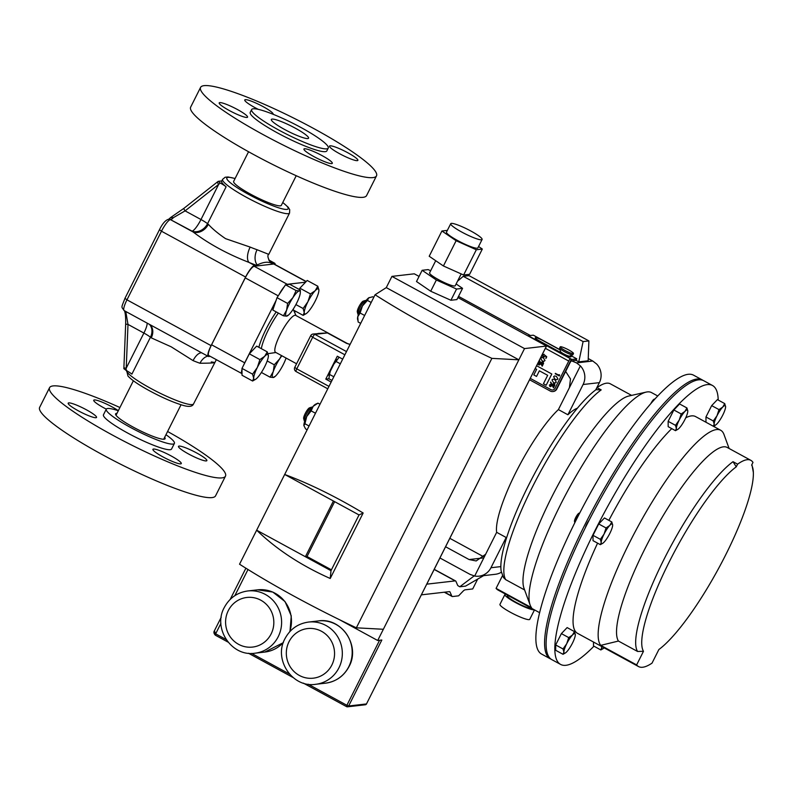 <?xml version="1.0" encoding="UTF-8"?>
<svg xmlns="http://www.w3.org/2000/svg" width="793" height="793" viewBox="0 0 793 793"><rect width="100%" height="100%" fill="white"/><g stroke="black" fill="none" stroke-linecap="round" stroke-linejoin="round"><path stroke-width="1.19" d="M296.572 363.769L275.567 352.33A21.034 4.53 -61.4 0 1 280.187 334.477A21.034 4.53 -61.4 0 1 295.69 315.376L347.245 343.448A21.034 4.53 -61.4 0 0 346.531 343.339L347.245 343.448M560.235 346.858L559.64 348.048A7.415 1.09 26.7 0 0 559.63 348.196L560.522 351.577A5.085 0.743 26.7 0 0 561.454 352.488A5.085 0.743 26.7 0 0 566.083 355.066A5.085 0.743 26.7 0 0 569.533 356.107L572.774 354.808A7.415 1.09 26.7 0 0 572.893 354.709L573.488 353.529A7.415 1.09 26.7 0 0 572.14 352.042A7.415 1.09 26.7 0 0 564.963 348.097A7.415 1.09 26.7 0 0 560.235 346.858A7.415 1.09 26.7 0 0 561.583 348.345A7.415 1.09 26.7 0 0 568.759 352.28A7.415 1.09 26.7 0 0 573.488 353.529M559.63 348.196A7.415 1.09 26.7 0 0 560.988 349.535A7.415 1.09 26.7 0 0 567.748 353.281A7.415 1.09 26.7 0 0 572.774 354.808M445.587 546.754L469.089 559.551L476.187 560.948L485.633 554.257L496.666 532.321A76.227 16.425 -61.4 0 1 515.936 472.291A76.227 16.425 -61.4 0 1 558.391 409.584L580.377 365.88L576.491 362.887L592.758 361.013L596.643 364.007A16.009 15.454 83.4 0 1 599.379 382.642L583.103 384.516A16.009 15.454 -96.6 0 0 580.377 365.88M496.666 532.321L506.162 537.495L490.956 567.738L500.859 566.599M506.37 538.556A76.227 16.425 -61.4 0 1 506.162 537.495M657.704 395.955L651.509 392.585A123.411 26.585 118.6 0 0 647.346 391.901A123.411 26.585 118.6 0 0 646.136 392.109A123.411 26.585 118.6 0 0 569.136 488.25A123.411 26.585 118.6 0 0 530.16 605.089A123.411 26.585 118.6 0 0 531.558 607.696L496.091 588.376L502.494 575.649M551.145 659.211A158.798 34.218 -61.4 0 1 550.362 658.844A158.798 34.218 -61.4 0 1 590.636 513.547A158.798 34.218 -61.4 0 1 696.888 379.044A158.798 34.218 -61.4 0 1 702.261 379.916A158.798 34.218 -61.4 0 1 702.995 380.382M702.261 379.916L693.538 375.168A158.798 34.218 118.6 0 0 688.175 374.296A158.798 34.218 118.6 0 0 581.923 508.799A158.798 34.218 118.6 0 0 541.649 654.096L550.362 658.844M579.762 512.942L579.009 513.19A4.837 1.041 118.6 0 0 576.214 516.63A4.837 1.041 118.6 0 0 574.459 521.219A4.837 1.041 118.6 0 0 574.489 521.477L574.826 522.716M579.019 514.399A6.354 1.368 118.6 0 0 575.123 522.121M589.229 520.039A6.354 1.368 118.6 0 0 585.383 527.642M643.48 651.291L637.572 651.469A111.416 24.008 -61.4 0 1 664.157 559.015A111.416 24.008 -61.4 0 1 733.019 461.685L737.599 464.173L736.251 466.839A108.512 23.384 118.6 0 0 669.48 561.414A108.512 23.384 118.6 0 0 643.48 651.291L636.63 664.921L600.727 645.363A123.411 26.585 -61.4 0 1 636.61 529.04A123.411 26.585 -61.4 0 1 716.505 429.568A123.411 26.585 -61.4 0 1 720.668 430.252A123.411 26.585 -61.4 0 1 723.989 434.505L729.114 448.501M636.63 664.921A123.411 26.585 118.6 0 0 638.543 666.566L577.532 633.339A123.411 26.585 -61.4 0 1 597.585 543.146M608.865 520.357A123.411 26.585 -61.4 0 1 671.76 428.636M685.747 417.812A123.411 26.585 -61.4 0 1 691.407 415.899A123.411 26.585 -61.4 0 1 695.57 416.573L720.668 430.252M638.543 666.566A123.411 26.585 118.6 0 0 642.707 667.24A123.411 26.585 118.6 0 0 652.015 663.146L658.874 649.526A108.512 23.384 118.6 0 0 720.143 565.568A108.512 23.384 118.6 0 0 753.35 472.44A108.512 23.384 118.6 0 0 751.645 465.075L752.983 462.408A111.416 24.008 118.6 0 0 750.852 460.336A111.416 24.008 118.6 0 0 737.599 464.173M593.967 646.196A158.798 34.218 -61.4 0 1 565.964 665.297A158.798 34.218 -61.4 0 1 560.601 664.415A158.798 34.218 -61.4 0 1 600.876 519.128A158.798 34.218 -61.4 0 1 707.138 384.615A158.798 34.218 -61.4 0 1 712.501 385.497A158.798 34.218 -61.4 0 1 718.21 400.049M560.601 664.415L551.888 659.677A158.798 34.218 -61.4 0 1 592.163 514.379A158.798 34.218 -61.4 0 1 698.415 379.867A158.798 34.218 -61.4 0 1 703.788 380.749L712.501 385.497M505.696 594.215A16.673 2.438 26.7 0 0 504.893 594.532L499.957 604.355A16.673 2.438 26.7 0 0 510.533 612.345A16.673 2.438 26.7 0 0 529.744 619.333L534.492 609.896M504.893 594.532A16.673 2.438 26.7 0 0 515.48 602.521A16.673 2.438 26.7 0 0 534.274 609.777M507.698 595.305L507.441 595.811A13.818 2.022 26.7 0 0 516.213 602.432A13.818 2.022 26.7 0 0 531.825 608.449M654.919 398.948L654.146 399.196A4.837 1.041 118.6 0 0 650.924 403.439M535.245 337.788A6.661 0.971 26.7 0 0 535.235 337.808A6.661 0.971 26.7 0 0 539.458 341L563.327 353.995A6.661 0.971 26.7 0 0 570.782 356.86A6.661 0.971 26.7 0 0 571.019 356.741A6.661 0.971 26.7 0 0 570.306 355.799M560.086 349.901L542.927 340.564A6.661 0.971 26.7 0 0 535.255 337.768A6.661 0.971 26.7 0 0 539.488 340.96L563.347 353.956A6.661 0.971 26.7 0 0 570.752 356.909A6.661 0.971 26.7 0 0 570.99 356.791A6.661 0.971 26.7 0 0 571 356.771L570.99 356.791M447.212 543.522L447.896 542.174M451.346 223.398A17.565 2.567 26.7 0 0 450.721 223.705A17.565 2.567 26.7 0 0 463.538 233.013A17.565 2.567 26.7 0 0 481.47 239.803A17.565 2.567 26.7 0 0 482.094 239.486A17.565 2.567 26.7 0 0 469.278 230.178A17.565 2.567 26.7 0 0 451.346 223.398M450.721 223.705L446.479 232.131A17.565 2.567 26.7 0 0 459.306 241.439A17.565 2.567 26.7 0 0 477.237 248.219A17.565 2.567 26.7 0 0 477.862 247.912L482.094 239.486M435.714 260.709L429.598 272.871A14.343 2.101 26.7 0 0 440.065 280.474A14.343 2.101 26.7 0 0 454.706 286.005A14.343 2.101 26.7 0 0 455.222 285.758L461.179 273.912M365.989 300.636L365.732 300.497A7.94 1.715 118.6 0 0 365.305 300.488L363.154 301.181A6.265 1.348 118.6 0 0 357.653 309.746A6.265 1.348 118.6 0 0 357.306 311.907L357.901 314.087A7.94 1.715 118.6 0 0 358.139 314.444L358.396 314.583M365.305 300.488A7.94 1.715 118.6 0 0 358.337 311.352A7.94 1.715 118.6 0 0 357.901 314.087M312.343 407.295L312.085 407.156A7.94 1.715 118.6 0 0 311.659 407.146A7.94 1.715 118.6 0 0 309.012 409.763A7.94 1.715 118.6 0 0 304.254 420.746A7.94 1.715 118.6 0 0 304.492 421.103L304.75 421.242M311.659 407.146L309.508 407.84A6.265 1.348 118.6 0 0 307.416 409.902A6.265 1.348 118.6 0 0 303.669 418.565L304.254 420.746M248.556 151.75L233.648 181.399A26.675 3.906 26.7 0 0 250.578 194.176A26.675 3.906 26.7 0 0 281.317 205.367L296.225 175.719M221.792 180.933L218.184 181.349L220.186 182.975L218.65 184.402L185.096 210.869L200.986 219.532A12.708 1.864 26.7 0 1 207.558 223.695A37.479 5.492 26.7 0 0 208.351 224.32C212.365 228.8 218.105 233.578 225.569 238.663L250.162 247.089A37.479 5.492 26.7 0 0 257.071 249.726L268.758 254.365L289.564 213.01A37.479 5.492 -153.3 0 1 246.385 197.279A37.479 5.492 -153.3 0 1 222.605 179.327L221.703 181.111A37.479 5.492 -153.3 0 0 226.114 186.791L207.558 223.695A12.708 10.388 -51.2 0 1 192.055 231.13L170.406 219.602L193.115 231.972A50.177 7.345 -153.3 0 1 192.055 231.13A12.708 2.736 118.6 0 0 200.986 219.532L218.65 184.402A3.152 0.704 -128.3 0 1 217.52 181.835A3.152 0.704 -128.3 0 1 217.609 181.805M211.285 361.945C217.579 362.718 213.803 363.154 199.965 363.253A37.479 5.492 -153.3 0 1 193.066 360.617L171.179 346.809L151.255 337.848A12.708 10.061 127.8 0 0 149.927 324.634M307.872 301.816A14.284 3.073 -61.4 0 1 315.217 290.674A14.284 3.073 -61.4 0 1 318.915 290.248L317.805 286.223L315.217 290.674L310.45 293.935L307.872 301.816L303.114 308.507L304.225 312.531A14.284 3.073 -61.4 0 1 307.872 301.816M318.915 290.248A14.284 3.073 118.6 0 1 318.915 290.367L318.915 290.367A14.284 3.073 118.6 0 1 315.267 300.963A14.284 3.073 -61.4 0 1 307.922 312.105A14.284 3.073 -61.4 0 1 306.296 313.542A14.284 3.073 -61.4 0 1 304.225 312.531L303.144 315.366L306.108 313.661M299.219 289.455L299.863 288.176L310.45 293.935M295.908 304.581L303.114 308.507M293.559 310.142L303.144 315.366M299.863 288.176L307.218 280.464L317.805 286.223M268.371 355.908L267.261 351.874L264.674 356.325L259.906 359.586L257.338 367.466A14.284 3.073 -61.4 0 1 264.674 356.325A14.284 3.073 -61.4 0 1 268.371 355.908A14.284 3.073 -61.4 0 1 268.371 356.017A14.284 3.073 -61.4 0 1 264.723 366.624A14.284 3.073 -61.4 0 1 257.378 377.765A14.284 3.073 -61.4 0 1 255.752 379.193A14.284 3.073 -61.4 0 1 253.681 378.192L252.61 381.017L255.564 379.312M257.338 367.466A14.284 3.073 118.6 0 0 253.681 378.192L252.58 374.157L257.338 367.466M252.61 381.017L242.024 375.258L241.994 368.398L243.481 365.434L249.319 353.827L256.674 346.115L267.261 351.874M249.319 353.827L259.906 359.586M241.994 368.398L252.58 374.157M283.398 315.802L272.812 310.043L277.025 297.662L287.611 303.432L286.6 310.212L283.398 315.802L286.62 316.149L287.661 315.317M277.025 297.662L285.51 284.796L296.086 290.565L292.944 297.593L287.611 303.432M285.51 284.796L289.772 284.31L300.359 290.069L299.318 290.912L296.086 290.565M300.319 292.508A14.284 3.073 -61.4 0 1 299.348 296.86A14.284 3.073 -61.4 0 1 292.994 309.478A14.284 3.073 -61.4 0 1 287.69 315.683A14.284 3.073 -61.4 0 1 286.62 316.149A14.284 3.073 -61.4 0 1 286.6 310.212A14.284 3.073 -61.4 0 1 292.944 297.593A14.284 3.073 118.6 0 1 299.318 290.912A14.284 3.073 -61.4 0 1 300.319 292.508L300.359 290.069M275.151 264.594A12.708 2.736 118.6 0 0 274.695 263.217A12.708 2.736 118.6 0 0 274.269 263.147L268.837 260.193A12.708 10.061 127.8 0 0 268.837 260.193A50.177 7.345 -153.3 0 1 272.584 263.345L274.269 263.147M256.218 265.229A50.177 7.345 -153.3 0 1 249.111 262.463L254.543 265.417L257.239 264.951C263.276 262.007 268.103 261.452 271.731 263.286L272.584 263.345M254.543 265.417A12.708 2.736 118.6 0 0 245.602 277.025L161.475 231.209L126.959 299.833L211.097 345.649L245.602 277.025M211.097 345.649A12.708 2.736 118.6 0 0 208.301 356.424A12.708 2.736 118.6 0 0 208.737 356.493L210.195 356.325M306.217 281.515L274.2 264.079A12.708 2.736 118.6 0 0 273.773 264.01L254.176 266.27A12.708 2.736 118.6 0 0 245.245 277.877L211.582 344.786A12.708 2.736 118.6 0 0 208.797 355.561L241.924 373.602A12.708 2.736 118.6 0 0 242.014 373.642M207.786 356.146A12.708 8.366 -70.7 0 0 199.965 363.253M271.731 263.286A12.708 11.558 -44.4 0 1 270.076 261.898A12.708 11.558 -44.4 0 1 270.066 261.898L270.066 261.898C267.707 257.755 267.271 255.237 268.768 254.365M257.239 264.951A12.708 8.366 109.3 0 1 257.071 249.726M208.351 224.32A12.708 10.061 -52.2 0 1 193.115 231.972C208.896 243.927 227.551 254.087 249.111 262.463A12.708 5.898 112.2 0 1 250.162 247.089M159.472 229.702C162.466 223.576 165.529 220.097 168.651 219.255A3.152 3.043 -96.6 0 1 170.406 219.602A12.708 2.736 118.6 0 0 161.475 231.209L159.472 229.702L124.967 298.327L126.959 299.833A12.708 2.736 118.6 0 0 124.174 310.608L208.301 356.424M193.066 360.617A12.708 5.898 112.2 0 1 201.67 352.816M149.481 324.396A12.708 10.388 -51.2 0 1 150.452 337.223L131.896 374.118A12.708 1.864 26.7 0 0 125.968 370.311L123.966 368.676M124.005 367.922L126.226 368.18L125.968 370.311M170.554 217.807L173.429 217.619A12.708 2.736 -61.4 0 1 170.802 219.562A3.152 3.043 -96.6 0 0 169.038 219.215L168.651 219.255M218.184 181.349L183.956 208.301A3.152 0.704 -128.3 0 1 184.055 208.272M220.186 182.975A12.708 1.864 -153.3 0 1 226.114 186.791M170.594 217.55L183.956 208.301A3.152 0.704 -128.3 0 0 185.096 210.869L173.429 217.619M125.859 311.53A12.708 2.736 -61.4 0 1 125.879 312.164L128 324.406L126.226 368.18L143.89 333.06A12.708 1.864 -153.3 0 1 150.452 337.223A37.479 5.492 -153.3 0 0 151.255 337.848M125.77 324.149L128 324.406L143.89 333.06A12.708 2.736 118.6 0 0 147.111 323.098M125.879 312.164L124.699 311.134M261.403 372.462L270.056 377.171L273.278 377.518L274.319 376.685M267.201 360.954L274.269 364.8L273.258 371.58L270.056 377.171M281.456 355.532L279.602 358.961L274.269 364.8M286.065 358.049A14.284 3.073 -61.4 0 1 286.005 358.228A14.284 3.073 -61.4 0 1 279.651 370.846A14.284 3.073 118.6 0 1 274.348 377.052L273.981 377.299M274.348 377.052A14.284 3.073 118.6 0 1 273.278 377.518A14.284 3.073 -61.4 0 1 273.258 371.58A14.284 3.073 -61.4 0 1 279.602 358.961A14.284 3.073 -61.4 0 1 281.902 355.779M319.995 404.252L317.973 403.151L313.195 406.274A12.708 2.736 118.6 0 0 306.693 416.573L311.143 410.873L315.475 413.232M311.143 410.873L313.195 406.274A12.708 2.736 -61.4 0 1 315.614 404.202L317.973 403.151M303.917 425.663L303.917 425.672A12.708 2.736 -61.4 0 1 303.917 425.663A12.708 2.736 -61.4 0 1 303.907 425.603A12.708 2.736 -61.4 0 1 306.693 416.573L304.958 423.759L309.062 426M303.917 425.672L305.592 428.924L307.159 429.776M303.907 425.603L304.958 423.759M360.676 323.366L358.129 321.978L357.762 316.754L360.131 313.017L362.421 305.979L367.427 300.418L368.715 297.851L372.73 296.77L373.771 297.335M367.427 300.418L371.193 302.47M368.715 297.851L369.251 297.544A12.708 2.736 118.6 0 0 368.715 297.851A12.708 2.736 -61.4 0 0 362.421 305.979A12.708 2.736 -61.4 0 0 357.762 316.754A12.708 2.736 -61.4 0 0 357.564 319.004L357.732 320.104M360.131 313.017L364.641 315.485M339.126 357.207L336.044 361.469L340.336 363.809M333.823 376.774L329.521 374.435L330.294 371.263L333.982 363.928L336.044 361.469M329.521 374.435L328.897 378.757L331.98 380.432M328.887 375.406A13.362 2.875 -61.4 0 1 330.294 371.263M333.982 363.928A13.362 2.875 -61.4 0 1 336.817 359.625M419.071 276.42L414.283 273.813L391.93 276.39L386.28 287.621L375.069 294.758A179.129 26.228 26.7 0 0 491.878 358.367L518.87 359.824L524.52 348.593L546.516 346.045L457.918 297.573M441.909 231.001L456.124 240.715L476.325 249.745L482.322 249.052L469.615 274.309L463.618 275.002L443.416 265.972L429.211 256.258L441.909 231.001L447.371 230.376M478.575 246.494L482.322 249.052M456.124 283.953L462.557 288.345L456.56 289.039L436.358 280.008L422.144 270.294L428.141 269.6L430.678 270.73M245.334 567.857L253.116 572.655M546.466 346.065L366.475 703.936L348.662 705.988L381.829 640.03L377.706 640.506L518.87 359.824L386.28 287.621M220.91 623.377L215.656 633.825L214.457 630.851M377.706 640.506L339.573 619.739M375.069 294.758L256.654 530.19C276.519 549.38 301.033 565.478 330.225 578.484L363.154 513.002L359.031 514.944L333.417 500.998L305.384 556.726L256.654 530.19L239.545 564.21A179.129 26.228 26.7 0 0 356.354 627.818L491.878 358.367M333.417 500.998L284.687 474.462C309.538 483.73 335.687 496.577 363.154 513.002M383.356 629.275L356.354 627.818M524.52 348.593L391.93 276.39M436.358 280.008L430.708 291.239L450.91 300.26L456.907 299.576L462.557 288.345M430.708 291.239L416.503 281.525L422.144 270.294M330.225 578.484L330.998 570.682L305.384 556.726L307.03 556.537L331.434 569.83M330.998 570.682L359.031 514.944M334.626 501.652L307.03 556.537M456.56 289.039L450.91 300.26M476.325 249.745L463.618 275.002M456.124 240.715L443.416 265.972M421.38 594.849L449.304 591.637A12.708 2.736 -61.4 0 1 449.74 591.707A12.708 2.736 -61.4 0 1 450.047 592.074L451.802 596.088A12.708 2.736 118.6 0 0 452.109 596.465A12.708 2.736 118.6 0 0 452.545 596.534L458.602 595.83L462.805 591.459A12.708 2.736 -61.4 0 1 465.164 589.814L472.717 588.941L477.664 579.098M474.155 575.916L459.781 586.78L458.067 585.749A12.708 2.736 -61.4 0 1 457.987 585.72A12.708 2.736 -61.4 0 1 457.67 585.343L455.925 581.328A12.708 2.736 118.6 0 0 455.608 580.962A12.708 2.736 118.6 0 0 455.182 580.892L426.773 584.163L453.001 531.984M483.631 575.639L465.56 586.116L459.781 586.78M559.402 374.712L559.303 375.961L555.209 373.741L559.699 375.188M554.684 375.912L556.478 376.417L557.915 378.995L556.805 379.758L555.021 379.282L553.603 376.655L554.674 375.912L556.458 376.417L557.905 378.995L556.795 379.758M550.867 384.575L550.233 384.446L551.353 386.072L549.896 386.518L549.4 385.021L550.857 384.575L551.343 386.072L550.52 386.647M544.92 355.234L546.754 356.781L545.881 358.505L546.169 356.85L545.207 356.037L543.046 357.167L542.333 354.917L544.137 354.263L542.759 355.165L543.82 356.929L543.245 356.8L544.652 356.275L544.92 355.234M545.217 356.037L543.036 357.167L543.948 357.365M544.137 354.263L542.739 355.165L543.245 356.8M541.748 357.484L543.532 357.99L544.979 360.567L543.869 361.33L542.085 360.845L540.667 358.228L541.738 357.484L543.522 357.99L544.969 360.567L543.859 361.33M542.838 364.423L542.214 366.197L539.21 360.726L542.115 365.335L542.69 363.908L541.619 362.302L543.086 361.866L543.572 363.363L542.214 366.197M539.399 360.349L542.125 365.315M542.452 361.737L541.619 362.302L543.086 361.866L543.552 363.363L542.828 364.423M528.138 335.816A2.538 0.545 -61.4 0 1 528.316 335.746L571.892 359.477A2.538 0.545 118.6 0 0 570.108 361.796L571.238 359.556L569.889 358.823L555.031 388.322A3.152 3.043 83.4 0 1 550.927 389.641L530.259 378.37L550.947 389.641A3.152 3.043 83.4 0 0 552.701 389.987M535.206 368.547L536.633 369.33L533.818 374.94L536.534 376.427L539.369 370.817M551.809 374.009L536.613 365.732L551.809 374.009L546.169 385.229L551.799 374.009M539.567 362.907L538.923 362.778L540.043 364.403L538.586 364.849L538.09 363.353L539.547 362.907L540.033 364.403L539.2 364.978M554.148 386.092L553.514 387.876L550.52 382.395L553.425 387.004L553.99 385.576L552.929 383.971L554.386 383.534L554.872 385.031L553.514 387.876M550.709 382.018L553.425 386.994M552.929 383.971L554.386 383.534L554.862 385.041L554.129 386.092M553.038 379.153L554.842 379.659L556.289 382.236L555.179 382.999L553.395 382.513L551.978 379.897L553.038 379.153L554.832 379.659L556.27 382.236L555.179 382.999M571.892 359.477L576.59 358.942A4.728 0.694 26.7 0 0 576.759 358.852A4.728 0.694 26.7 0 0 576.769 358.832L570.811 355.591M560.036 349.723L533.441 335.241A4.728 0.694 26.7 0 0 533.005 335.211L528.316 335.746M529.555 379.768L550.233 391.028A4.728 4.56 -96.6 0 0 556.389 389.066L571.238 359.556M552.87 391.554L553.306 391.504A4.728 4.56 -96.6 0 0 556.815 389.016L569.8 363.194A2.538 0.545 -61.4 0 1 571.594 360.865L576.491 362.887M576.749 358.872L575.986 360.339A4.728 0.694 26.7 0 1 575.867 360.379L572.576 360.756M569.87 358.823L571.228 359.556M536.534 376.427L539.359 370.807L547.666 375.327L543.423 383.753L546.149 385.229M544.91 355.234L546.754 356.781M546.734 356.781L545.871 358.505M543.939 354.64L542.739 355.165M555.397 373.364L559.065 375.357M559.68 375.188L559.293 375.971M563.01 648.952L563.882 652.094L563.04 654.304L565.488 652.877A11.132 2.399 -61.4 0 1 563.882 652.094A11.132 2.399 -61.4 0 1 566.717 643.738L563.01 648.952L555.675 644.957L561.385 633.607L568.73 637.602L566.717 643.738A11.132 2.399 118.6 0 1 572.447 635.054L568.73 637.602M563.04 654.304L555.695 650.31L555.675 644.957M574.459 631.595L572.447 635.054A11.132 2.399 -61.4 0 1 575.321 634.727L574.459 631.595L567.124 627.59L561.385 633.607M575.321 634.816L575.321 634.727A11.132 2.399 -61.4 0 1 575.321 634.816A11.132 2.399 -61.4 0 1 572.487 643.083A11.132 2.399 -61.4 0 1 566.757 651.767A11.132 2.399 -61.4 0 1 565.488 652.877M600.846 649.953L603.295 648.525A11.132 2.399 -61.4 0 1 601.689 647.742L600.846 649.953L593.511 645.948L593.491 642.023M601.481 646.384L601.689 647.742A11.132 2.399 118.6 0 1 601.818 646.563M604.147 647.831A11.132 2.399 -61.4 0 1 603.295 648.525M733.019 461.685L736.251 466.839M714.81 425.524A158.798 34.218 -61.4 0 1 714.483 426.872M600.727 645.363L618.431 641.051A111.416 24.008 -61.4 0 1 655.999 527.969A111.416 24.008 -61.4 0 1 727.141 447.421L750.852 460.336M618.431 641.051L637.572 651.469M601.213 542.452A11.132 2.399 -61.4 0 1 604.058 534.105A11.132 2.399 -61.4 0 1 609.777 525.422L606.06 527.96L604.058 534.105L600.351 539.319L601.213 542.452L600.37 544.662L602.819 543.245A11.132 2.399 -61.4 0 1 601.213 542.452M612.662 525.095L611.79 521.953L609.777 525.422A11.132 2.399 118.6 0 1 612.662 525.095A11.132 2.399 -61.4 0 1 612.662 525.184A11.132 2.399 -61.4 0 1 609.817 533.441A11.132 2.399 -61.4 0 1 604.088 542.125A11.132 2.399 -61.4 0 1 602.819 543.245M600.37 544.662L593.025 540.667L593.005 535.325L600.351 539.319M593.005 535.325L598.715 523.965L604.454 517.958L611.79 521.953M598.715 523.965L606.06 527.96M596.029 389.68L601.193 389.888A111.416 24.008 118.6 0 0 532.321 487.219A111.416 24.008 118.6 0 0 505.736 579.683L503.476 577.532L501.235 571.386A109.196 23.522 -61.4 0 1 532.113 478.348A109.196 23.522 -61.4 0 1 596.029 389.68L597.05 387.638A111.416 24.008 -61.4 0 1 610.303 383.802L631.595 395.39M539.666 612.711L497.994 590.022A123.411 26.585 -61.4 0 1 496.091 588.376M601.193 389.888L597.05 387.638M505.736 579.683L524.609 589.952M646.136 392.109L628.72 396.044A111.416 24.008 118.6 0 0 559.204 482.838A111.416 24.008 118.6 0 0 524.014 588.327L530.16 605.089M565.657 371.431L570.494 378.955L569.424 387.648M575.986 360.339L578.781 361.866L588.158 360.785L588.892 340.911L469.04 275.647L463.261 276.311L583.103 341.575L588.892 340.911M578.781 361.866L583.103 341.575M457.502 281.218L463.261 276.311M458.523 296.374L530.388 335.508M439.946 557.985L470.11 574.41L474.68 576.025A16.009 15.454 -96.6 0 0 479.061 576.164A16.009 15.454 -96.6 0 0 490.956 567.738M501.394 572.209A16.009 15.454 83.4 0 1 495.328 574.291L479.061 576.164M595.721 389.898L599.379 382.642M577.344 408.226A76.227 16.425 118.6 0 0 567.897 414.759L583.103 384.516M567.897 414.759L558.391 409.584M483.879 556.874L449.829 538.328M588.237 358.555L592.758 361.013M679.195 420.112A11.132 2.399 -61.4 0 1 684.924 411.428A11.132 2.399 -61.4 0 1 687.799 411.101L686.936 407.959L684.924 411.428L681.197 413.966L679.195 420.112L675.487 425.326L676.35 428.468A11.132 2.399 -61.4 0 1 679.195 420.112M687.799 411.19L687.799 411.101A11.132 2.399 118.6 0 1 687.799 411.19L687.799 411.19A11.132 2.399 118.6 0 1 684.954 419.447A11.132 2.399 -61.4 0 1 679.234 428.131A11.132 2.399 -61.4 0 1 677.965 429.251A11.132 2.399 -61.4 0 1 676.35 428.468L675.507 430.678L677.965 429.251M675.507 430.678L668.172 426.674L668.152 421.331L673.862 409.971L681.197 413.966M668.152 421.331L675.487 425.326M673.862 409.971L679.591 403.964L686.936 407.959M705.978 422.243L705.958 416.979L711.668 405.619L717.407 399.613L724.743 403.607L722.73 407.077A11.132 2.399 -61.4 0 1 725.605 406.74A11.132 2.399 -61.4 0 1 725.605 406.829A11.132 2.399 -61.4 0 1 722.77 415.096A11.132 2.399 118.6 0 1 717.041 423.779A11.132 2.399 -61.4 0 1 715.772 424.899A11.132 2.399 -61.4 0 1 714.166 424.106A11.132 2.399 -61.4 0 1 717.001 415.76A11.132 2.399 -61.4 0 1 722.73 407.077L719.013 409.614L717.001 415.76L713.294 420.974L714.166 424.106L713.323 426.317M725.605 406.829L724.743 403.607M713.393 426.287L715.623 424.989M711.668 405.619L719.013 409.614M705.958 416.979L713.294 420.974M318.122 333.447L327.42 332.931L314.89 334.368L346.491 351.577M310.787 335.687A3.152 3.043 83.4 0 1 313.126 334.022L327.42 332.931L346.531 343.339L350.07 344.459M342.685 359.14L337.303 356.216L325.784 379.113L331.167 382.048M294.649 312.551L295.363 311.134M241.994 369.429A12.708 2.736 118.6 0 0 241.924 373.602M276.073 300.458L244.71 362.827A12.708 2.736 118.6 0 0 243.481 365.434M284.231 286.729A12.708 2.736 118.6 0 0 279.017 294.639M305.563 282.199L287.294 284.3A12.708 2.736 118.6 0 0 286.372 284.697M328.897 378.757L325.784 379.113M118.296 410.744A38.114 5.581 26.7 0 0 106.292 409.168A38.114 5.581 26.7 0 0 130.478 427.427A38.114 5.581 26.7 0 0 174.391 443.416A38.114 5.581 26.7 0 0 165.965 434.713M106.292 409.168L103.467 414.779A38.114 5.581 26.7 0 0 127.653 433.037A38.114 5.581 26.7 0 0 171.566 449.026L174.391 443.416M116.997 413.331A27.696 4.054 26.7 0 0 115.6 413.847A27.696 4.054 26.7 0 0 133.174 427.11A27.696 4.054 26.7 0 0 165.083 438.737A27.696 4.054 26.7 0 0 164.666 437.3M162.991 456.927A15.88 2.329 -153.3 0 1 152.92 449.314A15.88 2.329 -153.3 0 1 171.209 455.975A15.88 2.329 -153.3 0 1 181.29 463.588A15.88 2.329 -153.3 0 1 162.991 456.927M78.249 410.774A15.88 2.329 -153.3 0 1 68.178 403.161A15.88 2.329 -153.3 0 1 86.467 409.832A15.88 2.329 -153.3 0 1 96.548 417.435A15.88 2.329 -153.3 0 1 78.249 410.774M106.312 409.138A15.88 2.329 -153.3 0 1 103.824 407.83A15.88 2.329 -153.3 0 1 93.743 400.217A15.88 2.329 -153.3 0 1 112.041 406.878A15.88 2.329 -153.3 0 1 118.335 410.675M188.565 453.983A15.88 2.329 -153.3 0 1 178.484 446.37A15.88 2.329 -153.3 0 1 196.783 453.031A15.88 2.329 -153.3 0 1 206.864 460.644A15.88 2.329 -153.3 0 1 188.565 453.983M167.591 431.491A98.461 14.413 -153.3 0 1 225.48 476.137L215.567 495.843A98.461 14.413 -153.3 0 1 102.128 454.538A98.461 14.413 -153.3 0 1 39.65 407.364L49.562 387.668A98.461 14.413 -153.3 0 1 119.921 407.523M225.48 476.137A98.461 14.413 -153.3 0 1 112.041 434.842A98.461 14.413 -153.3 0 1 49.562 387.668M284.558 129.447A20.836 3.053 -153.3 0 1 271.335 119.465A20.836 3.053 -153.3 0 1 295.343 128.208A20.836 3.053 -153.3 0 1 308.566 138.19A20.836 3.053 -153.3 0 1 284.558 129.447M278.858 130.102A42.872 6.275 26.7 0 0 328.252 148.093A42.872 6.275 26.7 0 0 301.043 127.544A42.872 6.275 26.7 0 0 251.649 109.563A42.872 6.275 26.7 0 0 278.858 130.102M251.649 109.563L250.231 112.368A42.872 6.275 26.7 0 0 277.441 132.907A42.872 6.275 26.7 0 0 326.845 150.898L328.252 148.093M347.81 152.762A15.88 2.329 26.7 0 0 329.511 146.1A15.88 2.329 26.7 0 0 339.582 153.703A15.88 2.329 26.7 0 0 357.881 160.364A15.88 2.329 26.7 0 0 347.81 152.762M273.099 114.281A15.88 2.329 26.7 0 0 273.139 114.222A15.88 2.329 26.7 0 0 263.068 106.609A15.88 2.329 26.7 0 0 244.769 99.948A15.88 2.329 26.7 0 0 254.84 107.561A15.88 2.329 26.7 0 0 258.31 109.365M237.494 109.553A15.88 2.329 26.7 0 0 219.195 102.892A15.88 2.329 26.7 0 0 229.276 110.505A15.88 2.329 26.7 0 0 247.565 117.166A15.88 2.329 26.7 0 0 237.494 109.553M322.236 155.706A15.88 2.329 26.7 0 0 303.937 149.044A15.88 2.329 26.7 0 0 314.018 156.657A15.88 2.329 26.7 0 0 332.307 163.318A15.88 2.329 26.7 0 0 322.236 155.706M263.058 134.562A98.461 14.413 26.7 0 0 376.497 175.868A98.461 14.413 26.7 0 0 314.018 128.694A98.461 14.413 26.7 0 0 200.579 87.399A98.461 14.413 26.7 0 0 263.058 134.562M200.579 87.399L190.667 107.095A98.461 14.413 26.7 0 0 253.145 154.268A98.461 14.413 26.7 0 0 366.584 195.574L376.497 175.868M278.373 313.066A29.143 6.285 118.6 0 0 268.51 329.511A29.143 6.285 118.6 0 0 261.333 348.652M258.855 347.294A32.434 6.988 -61.4 0 1 266.23 328.827A32.434 6.988 -61.4 0 1 276.232 311.897M315.664 684.3C292.389 688.106 273.268 659.419 284.984 638.672C290.099 629.127 297.94 623.595 308.497 622.069A31.323 30.243 83.4 0 1 336.956 635.57A31.323 30.243 83.4 0 1 338.938 667.815A31.323 30.243 83.4 0 1 315.664 684.3L325.526 683.169A31.323 30.243 -96.6 0 0 348.801 666.675A31.323 30.243 -96.6 0 0 346.819 634.43A31.323 30.243 -96.6 0 0 318.36 620.929C341.634 617.132 360.746 645.809 349.029 666.566C343.914 676.102 336.083 681.643 325.526 683.169M331.851 665.04A24.97 24.107 -96.6 0 0 321.532 631.307A24.97 24.107 -96.6 0 0 289.019 641.715A24.97 24.107 -96.6 0 0 299.338 675.438A24.97 24.107 -96.6 0 0 331.851 665.04M254.94 653.204C231.665 657 212.544 628.324 224.26 607.567C229.375 598.031 237.216 592.49 247.773 590.963A31.323 30.243 83.4 0 1 276.232 604.464A31.323 30.243 83.4 0 1 278.214 636.71A31.323 30.243 83.4 0 1 254.94 653.204L264.803 652.064A31.323 30.243 -96.6 0 0 283.388 642.429M271.127 633.934A24.97 24.107 -96.6 0 0 260.808 600.202A24.97 24.107 -96.6 0 0 228.295 610.61A24.97 24.107 -96.6 0 0 238.614 644.342A24.97 24.107 -96.6 0 0 271.127 633.934M289.673 631.813A31.323 30.243 -96.6 0 0 257.636 589.833L272.802 592.064L285.024 601.56L291.259 615.883L289.98 631.476M235.065 178.574A34.327 5.026 26.7 0 0 248.596 194.404A34.327 5.026 26.7 0 0 282.358 208.856A34.327 5.026 26.7 0 0 282.734 202.542M126.493 370.609A37.479 5.492 26.7 0 0 150.363 388.193A37.479 5.492 26.7 0 0 193.551 403.915C192.392 406.839 188.377 407.156 181.498 404.876C172.388 402.051 161.782 397.372 149.679 390.86C138.884 384.982 131.638 380.025 127.951 376.011L126.583 370.232M247.862 569.79L234.857 595.652M228.057 642.122L215.309 635.173L215.656 633.825L226.174 639.555M251.589 653.402L289.455 674.02M308.18 684.21L346.888 705.294L379.579 640.288M346.501 706.603L303.471 683.169M292.954 677.44L248.526 653.244M228.027 642.082L215.309 635.173C213.941 633.617 213.575 632.299 214.189 631.208L221.217 617.251M365.295 704.769A1.586 1.586 0 0 0 366.535 703.906L366.475 703.936A1.586 1.536 83.4 0 1 365.295 704.769L347.473 706.821A1.586 1.536 83.4 0 0 348.662 705.988L346.888 705.294L346.531 706.642A1.586 1.586 0 0 0 347.473 706.821A1.586 1.536 83.4 0 1 346.591 706.652L303.382 683.14M546.516 346.045L366.525 703.847M450.047 592.074L449.254 591.647M451.802 596.088L444.615 592.173M455.182 580.892L434.177 569.453M568.75 361.063L545.366 348.325M575.867 360.379L576.59 358.942M469.089 559.551L482.788 557.975M485.633 554.257L474.68 576.025M296.185 371.56A3.152 0.674 -61.4 0 1 296.076 371.54A3.152 0.674 -61.4 0 1 296.77 368.864L294.768 367.357A3.152 3.152 0 0 0 296.076 371.54L327.767 388.798M310.668 335.736A3.152 3.152 0 0 1 313.126 334.022A3.152 3.043 83.4 0 1 314.89 334.368A3.152 0.674 -61.4 0 0 312.67 337.253L310.668 335.736L294.768 367.357M344.876 354.788L312.67 337.253L296.77 368.864L328.976 386.399M244.71 362.827L211.582 344.786M278.234 295.839L245.245 277.877M287.294 284.3L254.176 266.27M306.108 281.624L273.773 264.01M275.885 352.508L267.975 353.678M308.497 622.069L318.36 620.929M247.773 590.963L257.636 589.833M289.564 213.01L289.713 209.689L288.206 207.231L282.774 202.473M193.551 403.915L216.34 359.675M306.296 313.542L305.781 313.889M255.752 379.193L255.247 379.54M268.718 259.965L274.695 263.217M124.967 298.327C121.042 308.695 121.19 306.197 124.174 310.608M235.105 178.494L228.077 176.978L225.172 177.236L222.605 179.327M123.857 368.755L125.661 324.178C125.819 317.854 125.423 313.364 124.481 310.678M170.525 217.619L168.681 219.304M283.319 642.657L264.803 652.064M293.023 677.5L248.477 653.234M245.681 568.601L230.178 599.429M452.109 596.465L444.308 592.212M455.608 580.962L434.237 569.324M753.35 472.44L751.903 464.549M350.109 344.39L347.582 343.597M296.007 315.555L293.152 309.25M163.685 439.253L181.042 404.747M116.016 415.274L133.373 380.769"/></g></svg>
